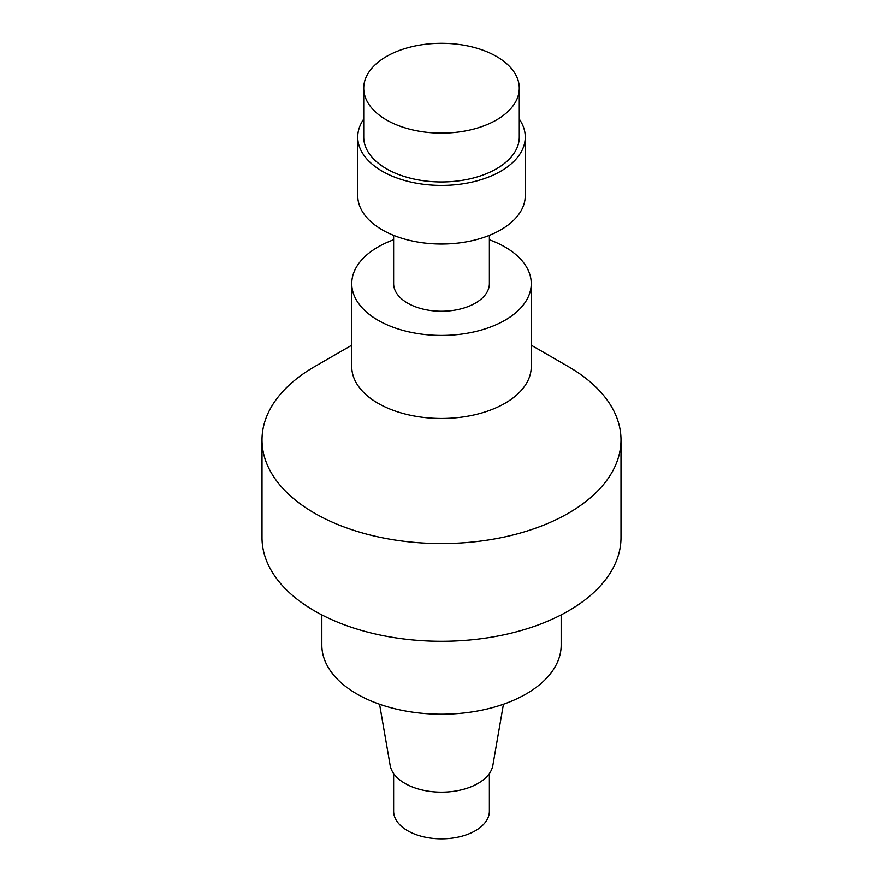 <?xml version="1.0" encoding="UTF-8"?>
<svg xmlns="http://www.w3.org/2000/svg" width="883" height="883" viewBox="0 0 883 883"><rect width="100%" height="100%" fill="white"/><g stroke="black" fill="none" stroke-linecap="round" stroke-linejoin="round"><path stroke-width="1.32" d="M393.63 235.353L393.63 283.609A47.87 27.638 -0 0 0 423.178 309.138A47.87 27.638 -0 0 0 475.341 303.145A47.87 27.638 -0 0 0 489.37 283.609L489.37 235.353M393.63 239.779A89.746 51.81 -0 0 0 351.754 283.609A89.746 51.81 -0 0 0 407.151 331.478A89.746 51.81 -0 0 0 504.966 320.242A89.746 51.81 -0 0 0 531.246 283.609A89.746 51.81 -0 0 0 489.37 239.779M351.754 283.609L351.754 366.655A89.746 51.81 -0 0 0 407.151 414.524A89.746 51.81 -0 0 0 504.966 403.299A89.746 51.81 -0 0 0 531.246 366.655L531.246 283.609M351.754 345.198L314.58 366.655A179.492 103.631 -0 0 0 262.008 439.933A179.492 103.631 -0 0 0 372.814 535.672A179.492 103.631 -0 0 0 568.42 513.211A179.492 103.631 -0 0 0 620.992 439.933A179.492 103.631 -0 0 0 568.42 366.655L531.246 345.198M519.281 119.095A83.764 48.366 180 0 1 525.264 137.042L525.264 195.673A83.764 48.366 180 0 1 441.5 244.028A83.764 48.366 180 0 1 357.736 195.673L357.736 137.042A83.764 48.366 180 0 1 363.719 119.095M525.264 137.042A83.764 48.366 180 0 1 441.5 185.408A83.764 48.366 180 0 1 357.736 137.042M519.281 88.19L519.281 137.042A77.781 44.912 180 0 1 471.268 178.532A77.781 44.912 180 0 1 386.5 168.796A77.781 44.912 180 0 1 363.719 137.042L363.719 88.19A77.781 44.912 180 0 1 411.732 46.711A77.781 44.912 180 0 1 496.5 56.435A77.781 44.912 180 0 1 519.281 88.19A77.781 44.912 180 0 1 441.5 133.101A77.781 44.912 180 0 1 363.719 88.19M262.008 439.933L262.008 537.637A179.492 103.631 -0 0 0 372.814 633.387A179.492 103.631 -0 0 0 568.42 610.915A179.492 103.631 -0 0 0 620.992 537.637L620.992 439.933M489.37 773.519L489.37 811.212A47.87 27.638 180 0 1 441.5 838.85A47.87 27.638 180 0 1 393.63 811.212L393.63 773.519M379.569 704.237L390.143 765.329A51.622 29.801 -0 0 0 424.149 790.428A51.622 29.801 -0 0 0 478.001 783.431A51.622 29.801 -0 0 0 492.857 765.329L503.431 704.237M321.831 614.877L321.831 645.12A119.669 69.084 0 0 0 395.705 708.939A119.669 69.084 0 0 0 526.113 693.972A119.669 69.084 0 0 0 561.169 645.12L561.169 614.877"/></g></svg>
